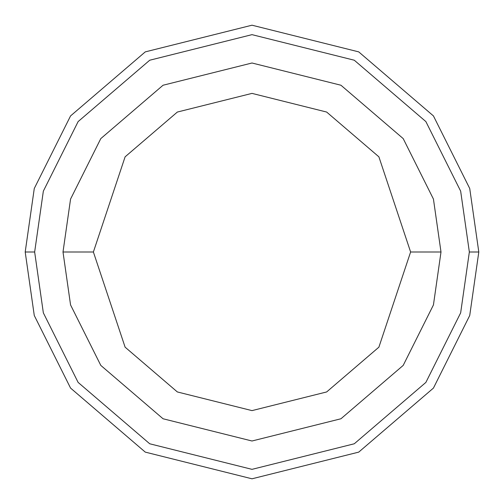 <?xml version="1.0" encoding="UTF-8"?>
<svg xmlns="http://www.w3.org/2000/svg" width="504" height="504" viewBox="0 0 504 504"><rect width="100%" height="100%" fill="white"/><g stroke="black" fill="none" stroke-linecap="round" stroke-linejoin="round"><path stroke-width="0.76" d="M469.35 252L460.656 312.858L425.88 382.41L354.281 443.778L252 469.35L149.72 443.778L78.12 382.41L43.344 312.858L34.65 252L25.2 252L34.272 315.504L70.56 388.08L145.272 452.12L252 478.8L358.728 452.12L433.44 388.08L469.728 315.504L478.8 252L469.35 252L460.656 191.142L425.88 121.59L354.281 60.222L252 34.65L149.72 60.222L78.12 121.59L43.344 191.142L34.65 252L43.344 312.858L78.12 382.41L149.72 443.778L252 469.35L354.281 443.778L425.88 382.41L460.656 312.858L469.35 252L478.8 252L469.728 315.504L433.44 388.08L358.728 452.12L252 478.8L145.272 452.12L70.56 388.08L34.272 315.504L25.2 252L34.272 188.496L70.56 115.92L145.272 51.88L252 25.2L358.728 51.88L433.44 115.92L469.728 188.496L478.8 252L469.728 188.496L433.44 115.92L358.728 51.88L252 25.2L145.272 51.88L70.56 115.92L34.272 188.496L25.2 252L34.65 252L43.344 191.142L78.12 121.59L149.72 60.222L252 34.65L354.281 60.222L425.88 121.59L460.656 191.142L469.35 252M441 252L433.44 304.92L403.2 365.4L340.943 418.767L252 441L163.057 418.767L100.8 365.4L70.56 304.92L63 252L70.56 304.92L100.8 365.4L163.057 418.767L252 441L340.943 418.767L403.2 365.4L433.44 304.92L441 252L410.615 252L378.895 347.168L326.642 391.954L252 410.615L177.358 391.954L125.105 347.168L93.385 252L63 252L93.385 252L125.105 347.168L177.358 391.954L252 410.615L326.642 391.954L378.895 347.168L410.615 252L378.895 156.832L326.642 112.046L252 93.385L177.358 112.046L125.105 156.832L93.385 252L125.105 156.832L177.358 112.046L252 93.385L326.642 112.046L378.895 156.832L410.615 252L441 252L433.44 199.08L403.2 138.6L340.943 85.233L252 63L163.057 85.233L100.8 138.6L70.56 199.08L63 252L70.56 199.08L100.8 138.6L163.057 85.233L252 63L340.943 85.233L403.2 138.6L433.44 199.08L441 252"/></g></svg>
